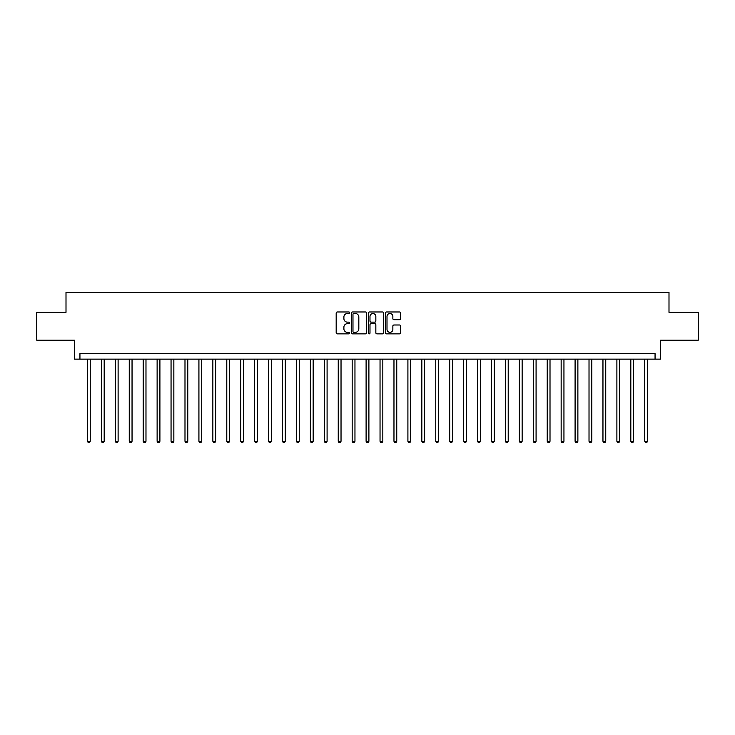 <?xml version="1.0" encoding="UTF-8"?>
<svg xmlns="http://www.w3.org/2000/svg" width="735" height="735" viewBox="0 0 735 735"><rect width="100%" height="100%" fill="white"/><g stroke="black" fill="none" stroke-linecap="round" stroke-linejoin="round"><path stroke-width="1.1" d="M349.667 312.742A0.763 0.763 0 0 0 348.904 311.98L337.273 311.98A1.093 1.093 0 0 0 336.18 313.073L336.18 332.762A1.093 1.093 0 0 0 337.273 333.855L348.904 333.855A0.763 0.763 0 0 0 349.667 333.093A0.763 0.763 0 0 0 348.904 332.33L347.398 332.33A3.5 3.5 0 0 1 343.897 328.821L343.897 327.185A3.5 3.5 0 0 1 347.398 323.685L348.904 323.685A0.763 0.763 0 0 0 349.667 322.913A0.763 0.763 0 0 0 348.904 322.15L347.398 322.15A3.5 3.5 0 0 1 343.897 318.65L343.897 317.005A3.5 3.5 0 0 1 347.398 313.505L348.904 313.505A0.763 0.763 0 0 0 349.667 312.742M399.472 319.688A1.093 1.093 0 0 0 400.566 318.595L400.566 313.073A1.093 1.093 0 0 0 399.472 311.98L386.564 311.98A1.093 1.093 0 0 0 385.471 313.073L385.471 332.762A1.093 1.093 0 0 0 386.564 333.855L399.472 333.855A1.093 1.093 0 0 0 400.566 332.762L400.566 326.092A1.093 1.093 0 0 0 399.472 324.999L393.951 324.999A1.093 1.093 0 0 0 392.858 326.092L392.858 329.399A2.931 2.931 0 0 1 389.927 332.33A2.931 2.931 0 0 1 387.005 329.399L387.005 316.436A2.931 2.931 0 0 1 389.927 313.505A2.931 2.931 0 0 1 392.858 316.436L392.858 318.595A1.093 1.093 0 0 0 393.951 319.688L399.472 319.688M655.06 359.139L660.636 359.139L660.636 340.195L698.25 340.195L698.25 312.329L668.997 312.329L668.997 292.264L66.003 292.264L66.003 312.329L36.75 312.329L36.75 340.195L74.364 340.195L74.364 359.139L655.06 359.139L655.06 353.572L79.94 353.572L79.94 359.139M366.544 313.073A1.093 1.093 0 0 0 365.451 311.98L352.543 311.98A1.093 1.093 0 0 0 351.449 313.073L351.449 332.762A1.093 1.093 0 0 0 352.543 333.855L365.451 333.855A1.093 1.093 0 0 0 366.544 332.762L366.544 313.073M369.549 311.98L382.457 311.98A1.093 1.093 0 0 1 383.551 313.073L383.551 332.762A1.093 1.093 0 0 1 382.457 333.855L376.936 333.855A1.093 1.093 0 0 1 375.842 332.762L375.842 324.778A1.093 1.093 0 0 0 374.749 323.685L371.083 323.685A1.093 1.093 0 0 0 369.99 324.778L369.99 333.093A0.763 0.763 0 0 1 369.227 333.855A0.763 0.763 0 0 1 368.456 333.093L368.456 313.073A1.093 1.093 0 0 1 369.549 311.98M353.746 313.505A0.763 0.763 0 0 0 352.975 314.277L352.975 331.558A0.763 0.763 0 0 0 353.746 332.33L355.327 332.33A3.5 3.5 0 0 0 358.827 328.821L358.827 317.005A3.5 3.5 0 0 0 355.327 313.505L353.746 313.505M375.842 316.491A2.931 2.931 0 0 0 372.911 313.56A2.931 2.931 0 0 0 369.99 316.491L369.99 321.057A1.093 1.093 0 0 0 371.083 322.15L374.749 322.15A1.093 1.093 0 0 0 375.842 321.057L375.842 316.491M87.465 359.139L87.465 441.285L90.249 441.285L90.249 359.139M90.249 441.285L89.413 442.736L88.301 442.736L87.465 441.285M101.393 359.139L101.393 441.285L104.186 441.285L104.186 359.139M104.186 441.285L103.35 442.736L102.229 442.736L101.393 441.285M115.331 359.139L115.331 441.285L118.114 441.285L118.114 359.139M118.114 441.285L117.278 442.736L116.167 442.736L115.331 441.285M129.259 359.139L129.259 441.285L132.043 441.285L132.043 359.139M132.043 441.285L131.207 442.736L130.095 442.736L129.259 441.285M143.196 359.139L143.196 441.285L145.98 441.285L145.98 359.139M145.98 441.285L145.144 442.736L144.023 442.736L143.196 441.285M157.125 359.139L157.125 441.285L159.908 441.285L159.908 359.139M159.908 441.285L159.072 442.736L157.961 442.736L157.125 441.285M171.053 359.139L171.053 441.285L173.846 441.285L173.846 359.139M173.846 441.285L173.01 442.736L171.889 442.736L171.053 441.285M184.99 359.139L184.99 441.285L187.774 441.285L187.774 359.139M187.774 441.285L186.938 442.736L185.826 442.736L184.99 441.285M198.919 359.139L198.919 441.285L201.712 441.285L201.712 359.139M201.712 441.285L200.875 442.736L199.755 442.736L198.919 441.285M212.856 359.139L212.856 441.285L215.64 441.285L215.64 359.139M215.64 441.285L214.804 442.736L213.692 442.736L212.856 441.285M226.784 359.139L226.784 441.285L229.568 441.285L229.568 359.139M229.568 441.285L228.732 442.736L227.62 442.736L226.784 441.285M240.722 359.139L240.722 441.285L243.506 441.285L243.506 359.139M243.506 441.285L242.669 442.736L241.549 442.736L240.722 441.285M254.65 359.139L254.65 441.285L257.434 441.285L257.434 359.139M257.434 441.285L256.598 442.736L255.486 442.736L254.65 441.285M268.578 359.139L268.578 441.285L271.371 441.285L271.371 359.139M271.371 441.285L270.535 442.736L269.414 442.736L268.578 441.285M282.516 359.139L282.516 441.285L285.299 441.285L285.299 359.139M285.299 441.285L284.463 442.736L283.352 442.736L282.516 441.285M296.444 359.139L296.444 441.285L299.237 441.285L299.237 359.139M299.237 441.285L298.401 442.736L297.28 442.736L296.444 441.285M310.381 359.139L310.381 441.285L313.165 441.285L313.165 359.139M313.165 441.285L312.329 442.736L311.217 442.736L310.381 441.285M324.31 359.139L324.31 441.285L327.093 441.285L327.093 359.139M327.093 441.285L326.257 442.736L325.146 442.736L324.31 441.285M338.247 359.139L338.247 441.285L341.031 441.285L341.031 359.139M341.031 441.285L340.195 442.736L339.074 442.736L338.247 441.285M352.175 359.139L352.175 441.285L354.959 441.285L354.959 359.139M354.959 441.285L354.123 442.736L353.011 442.736L352.175 441.285M366.103 359.139L366.103 441.285L368.896 441.285L368.896 359.139M368.896 441.285L368.06 442.736L366.94 442.736L366.103 441.285M380.041 359.139L380.041 441.285L382.825 441.285L382.825 359.139M382.825 441.285L381.989 442.736L380.877 442.736L380.041 441.285M393.969 359.139L393.969 441.285L396.753 441.285L396.753 359.139M396.753 441.285L395.926 442.736L394.805 442.736L393.969 441.285M407.907 359.139L407.907 441.285L410.69 441.285L410.69 359.139M410.69 441.285L409.854 442.736L408.743 442.736L407.907 441.285M421.835 359.139L421.835 441.285L424.619 441.285L424.619 359.139M424.619 441.285L423.783 442.736L422.671 442.736L421.835 441.285M435.763 359.139L435.763 441.285L438.556 441.285L438.556 359.139M438.556 441.285L437.72 442.736L436.599 442.736L435.763 441.285M449.701 359.139L449.701 441.285L452.484 441.285L452.484 359.139M452.484 441.285L451.648 442.736L450.537 442.736L449.701 441.285M463.629 359.139L463.629 441.285L466.422 441.285L466.422 359.139M466.422 441.285L465.586 442.736L464.465 442.736L463.629 441.285M477.566 359.139L477.566 441.285L480.35 441.285L480.35 359.139M480.35 441.285L479.514 442.736L478.402 442.736L477.566 441.285M491.495 359.139L491.495 441.285L494.278 441.285L494.278 359.139M494.278 441.285L493.451 442.736L492.331 442.736L491.495 441.285M505.432 359.139L505.432 441.285L508.216 441.285L508.216 359.139M508.216 441.285L507.38 442.736L506.268 442.736L505.432 441.285M519.36 359.139L519.36 441.285L522.144 441.285L522.144 359.139M522.144 441.285L521.308 442.736L520.196 442.736L519.36 441.285M533.288 359.139L533.288 441.285L536.081 441.285L536.081 359.139M536.081 441.285L535.245 442.736L534.125 442.736L533.288 441.285M547.226 359.139L547.226 441.285L550.01 441.285L550.01 359.139M550.01 441.285L549.174 442.736L548.062 442.736L547.226 441.285M561.154 359.139L561.154 441.285L563.947 441.285L563.947 359.139M563.947 441.285L563.111 442.736L561.99 442.736L561.154 441.285M575.092 359.139L575.092 441.285L577.875 441.285L577.875 359.139M577.875 441.285L577.039 442.736L575.928 442.736L575.092 441.285M589.02 359.139L589.02 441.285L591.804 441.285L591.804 359.139M591.804 441.285L590.977 442.736L589.856 442.736L589.02 441.285M602.957 359.139L602.957 441.285L605.741 441.285L605.741 359.139M605.741 441.285L604.905 442.736L603.793 442.736L602.957 441.285M616.885 359.139L616.885 441.285L619.669 441.285L619.669 359.139M619.669 441.285L618.833 442.736L617.722 442.736L616.885 441.285M630.814 359.139L630.814 441.285L633.607 441.285L633.607 359.139M633.607 441.285L632.771 442.736L631.65 442.736L630.814 441.285M644.751 359.139L644.751 441.285L647.535 441.285L647.535 359.139M647.535 441.285L646.699 442.736L645.587 442.736L644.751 441.285"/></g></svg>
